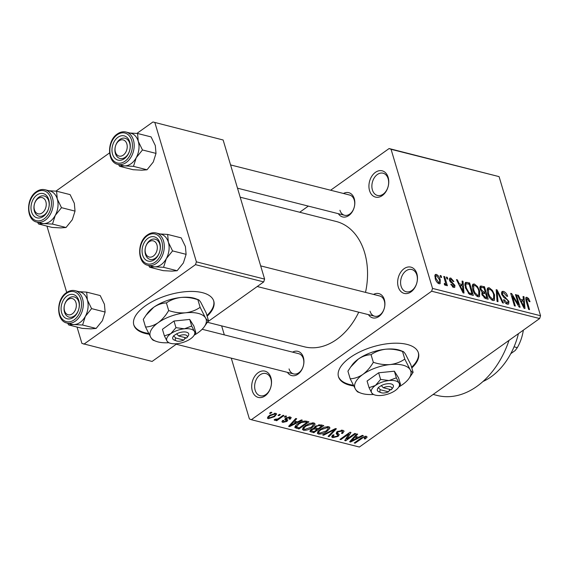 <?xml version="1.0" encoding="UTF-8"?>
<svg xmlns="http://www.w3.org/2000/svg" width="569" height="569" viewBox="0 0 569 569"><rect width="100%" height="100%" fill="white"/><g stroke="black" fill="none" stroke-linecap="round" stroke-linejoin="round"><path stroke-width="0.85" d="M252.309 390.91A13.556 9.645 104.2 0 1 258.155 372.695A13.556 9.645 104.2 0 1 270.915 377.66A13.556 9.645 104.2 0 1 265.069 395.875A13.556 9.645 104.2 0 1 252.309 390.91M270.901 379.032A11.472 8.158 -75.8 0 0 265.844 373.52A11.472 8.158 -75.8 0 0 257.053 378.129A11.472 8.158 -75.8 0 0 255.161 390.256A11.472 8.158 -75.8 0 0 260.218 395.768A11.472 8.158 -75.8 0 0 269.009 391.159A11.472 8.158 -75.8 0 0 270.901 379.032M398.257 286.904A13.556 9.645 104.2 0 1 404.104 268.682A13.556 9.645 104.2 0 1 416.857 273.646A13.556 9.645 104.2 0 1 411.017 291.869A13.556 9.645 104.2 0 1 398.257 286.904M416.849 275.026A11.472 8.158 -75.8 0 0 411.792 269.514A11.472 8.158 -75.8 0 0 403.001 274.116A11.472 8.158 -75.8 0 0 401.109 286.243A11.472 8.158 -75.8 0 0 406.166 291.755A11.472 8.158 -75.8 0 0 414.957 287.146A11.472 8.158 -75.8 0 0 416.849 275.026M369.544 190.594A13.556 9.645 104.2 0 1 375.391 172.371A13.556 9.645 104.2 0 1 388.15 177.336A13.556 9.645 104.2 0 1 382.304 195.558A13.556 9.645 104.2 0 1 369.544 190.594M388.136 178.716A11.472 8.158 -75.8 0 0 383.079 173.204A11.472 8.158 -75.8 0 0 374.288 177.805A11.472 8.158 -75.8 0 0 372.396 189.932A11.472 8.158 -75.8 0 0 377.453 195.444A11.472 8.158 -75.8 0 0 386.244 190.843A11.472 8.158 -75.8 0 0 388.136 178.716M411.814 367.972A41.715 18.827 163.4 0 0 418.421 352.894A41.715 18.827 163.4 0 0 407.063 344.416A41.715 18.827 163.4 0 0 360.618 351.5A41.715 18.827 163.4 0 0 338.477 376.728A41.715 18.827 163.4 0 0 349.828 385.206A41.715 18.827 163.4 0 0 353.641 385.946M338.377 376.365A41.715 18.827 163.4 0 0 349.615 384.488A41.715 18.827 163.4 0 0 353.257 385.206M343.463 193.481A12.511 8.898 104.2 0 1 354.259 198.673A12.511 8.898 104.2 0 1 350.063 214.506A12.511 8.898 104.2 0 1 338.349 213.695M339.942 210.253A10.427 7.418 -75.8 0 0 344.544 215.267A10.427 7.418 -75.8 0 0 352.531 211.078A10.427 7.418 -75.8 0 0 354.252 200.053A10.427 7.418 -75.8 0 0 349.658 195.046L230.566 164.925M373.556 294.422A12.511 8.898 104.2 0 1 384.352 299.621A12.511 8.898 104.2 0 1 380.156 315.454A12.511 8.898 104.2 0 1 368.442 314.643M370.035 311.2A10.427 7.418 -75.8 0 0 374.637 316.208A10.427 7.418 -75.8 0 0 382.624 312.025A10.427 7.418 -75.8 0 0 384.345 301.001A10.427 7.418 -75.8 0 0 379.751 295.987L260.659 265.872M292.573 352.14A12.511 8.898 104.2 0 1 303.369 357.339A12.511 8.898 104.2 0 1 299.173 373.172A12.511 8.898 104.2 0 1 287.459 372.361M289.052 368.911A10.427 7.418 -75.8 0 0 293.647 373.925A10.427 7.418 -75.8 0 0 301.641 369.736A10.427 7.418 -75.8 0 0 303.355 358.719A10.427 7.418 -75.8 0 0 298.761 353.705L202.144 329.266M508.992 340.39A79.255 56.374 104.2 0 1 437.234 395.469L433.158 394.438M240.189 197.194L336.08 221.448A64.653 45.989 104.2 0 1 364.587 252.515A64.653 45.989 104.2 0 1 365.518 292.388M358.74 312.189A64.653 45.989 104.2 0 1 304.379 346.806L207.415 322.282M207.159 316.215A41.715 18.827 163.4 0 0 213.773 301.129A41.715 18.827 163.4 0 0 202.415 292.658A41.715 18.827 163.4 0 0 155.963 299.742A41.715 18.827 163.4 0 0 133.822 324.963A41.715 18.827 163.4 0 0 145.18 333.441A41.715 18.827 163.4 0 0 148.986 334.188M133.722 324.607A41.715 18.827 163.4 0 0 144.967 332.73A41.715 18.827 163.4 0 0 148.609 333.448M278.049 415.406L279.479 414.381L280.382 414.616L278.952 415.633L278.049 415.406M279.315 417.987L283.092 415.299L283.995 415.526L276.712 420.719L275.809 420.491L276.975 419.666L274.599 420.313L274.13 419.815L275.432 419.14L277.658 419.012L279.315 417.987M274.407 419.673L274.599 420.313L274.13 419.815M284.244 416.97L285.681 415.953L286.584 416.181L285.154 417.205L284.244 416.97M285.78 418.123L290.318 416.999L291.214 417.603L290.183 419.225L289.152 419.09L289.216 417.724L286.868 418.222L286.442 418.756L287.779 420.135L286.932 421.423L282.814 422.39L281.904 421.757L282.8 420.377L283.831 420.512L283.824 421.636L285.88 421.302L286.193 420.797L284.77 419.453L285.78 418.123M289.415 416.885L289.777 418.108L288.974 416.906M286.449 418.791L286.171 417.866L286.925 419.268M283.049 420.406L283.824 421.636M297.623 421.864L301.399 419.929L302.345 420.171L289.578 426.608L288.625 426.373L295.752 418.5L296.705 418.741L294.493 421.074L297.623 421.864M313.846 422.952L314.984 423.784L314.87 424.73L312.324 427.404C309.685 429.474 306.762 430.434 303.562 430.271L302.409 429.389L305.226 425.726L309.721 423.386L313.846 422.952M328.704 426.707L329.842 427.539L329.728 428.485L327.182 431.16C324.543 433.237 321.62 434.19 318.42 434.033L317.267 433.151L320.084 429.481L324.579 427.148L328.704 426.707M366.408 436.245L367.119 437.106L365.241 438.969L364.21 438.827L365.198 437.07L363.47 437.362L355.12 443.187L354.217 442.959L361.016 438.116L366.408 436.245M365.213 436.174L365.554 437.319L364.942 436.21M231.27 358.15L249.393 418.94L251.356 419.709L431.643 291.221L432.54 288.419L391.067 149.306L389.104 148.545L499.077 176.625L391.067 149.306M251.356 419.709L359.366 447.028L539.654 318.54L431.643 291.221M358.605 437.284L362.375 435.349L363.328 435.591L350.561 442.035L349.608 441.793L356.735 433.927L357.688 434.168L355.476 436.494L358.605 437.284M346.784 439.147L354.8 433.436L355.703 433.663L345.689 440.804L344.722 440.555L348.939 433.87L340.909 439.595L340.006 439.368L350.02 432.227L350.988 432.468L346.784 439.147L346.407 437.888M337.958 435.306L336.158 433.699L337.168 431.658L342.887 430.299L344.11 431.131L342.502 433.464L341.471 433.329L342.517 431.75L341.642 431.11L338.093 431.871L337.424 432.881L339.259 434.609L338.093 436.359L332.78 437.661L331.649 436.885L333.043 434.844L334.081 434.979L333.149 436.316L333.918 436.821L337.225 436.103L337.958 435.306L336.955 431.814M322.651 434.972L335.504 428.557L336.386 428.777L329.053 436.594L328.114 436.359L334.828 429.517L323.597 435.214L322.651 434.972M313.924 427.852L314.074 428.35L315.297 426.281L320.987 424.887L323.789 425.591L313.775 432.732L309.835 431.33L310.994 429.595L313.939 428.116M294.884 426.992L295.14 427.838C294.671 426.643 295.56 425.335 297.8 423.905C300.411 421.814 303.241 420.904 306.286 421.167L308.931 421.835L298.917 428.976L294.884 427.475M269.429 415.434L275.794 413.329L276.655 413.969L274.543 416.65L268.248 418.706L267.394 418.073L269.429 415.434M269.521 413.25L270.951 412.226L271.854 412.454L270.424 413.478L269.521 413.25M299.721 212.244L308.334 206.106M330.617 190.231L389.104 148.545M440.691 277.288L440.157 275.503L441.06 275.73L441.594 277.516L440.691 277.288M444.396 284.223L445.563 282.935L443.777 276.42L444.681 276.648L447.383 285.73L446.48 285.496L446.046 284.052L445.449 285.389L444.446 284.685L444.318 283.454L445.363 283.732L444.417 284.4M446.893 278.853L446.359 277.075L447.262 277.302L447.796 279.087L446.893 278.853M451.146 279.329L450.349 280.432L454.93 285.389L454.723 287.381L453.664 287.466L450.797 284.344L451.651 284.408L453.244 286.157L453.962 286.136L454.083 285.346L449.51 280.432L449.73 278.141L450.826 278.049L453.898 281.527L453.045 281.463L451.146 279.329L449.432 280.126M462.405 284.578L462.078 281.05L463.024 281.285L463.998 293.078L463.045 292.836L456.438 279.621L457.384 279.863L459.275 283.789L462.405 284.578L461.011 285.574M474.347 284.002L477.526 286.62L479.695 291.122L479.539 296.641L478.159 296.812C475.435 295.368 473.643 292.935 472.761 289.507L472.327 285.254L472.974 284.159L474.347 284.002L472.277 285.474M489.205 287.758L492.384 290.375L494.553 294.884L494.397 300.396L493.017 300.567C490.293 299.123 488.501 296.691 487.619 293.27L487.185 289.009L487.832 287.914L489.205 287.758L487.135 289.23M526.915 297.295L528.594 298.533L530.031 301.684L529.17 301.613L527.307 298.746L526.617 299.443L529.54 309.65L528.637 309.422L526.105 300.951L525.991 297.381L526.915 297.295L525.614 298.22M527.307 298.746L525.848 299.984M432.54 288.419L540.55 315.738L499.077 176.625M523.388 300.005L523.06 296.47L524.006 296.712L524.981 308.498L524.028 308.256L517.42 295.048L518.366 295.283L520.258 299.209L523.388 300.005L521.993 301.001M518.459 304.543L515.478 294.557L516.382 294.785L520.109 307.267L519.141 307.025L512.342 296.051L515.329 306.058L514.419 305.83L510.699 293.348L511.673 293.59L518.459 304.543L517.868 304.97M501.652 294.251L501.965 291.463L503.394 291.349C505.428 292.11 506.844 293.768 507.648 296.321L506.787 296.257L503.75 292.786L502.747 292.857L502.548 294.458L508.928 301.428L508.65 304.088L507.377 304.195C505.557 303.54 504.276 302.068 503.537 299.778L504.397 299.849L506.908 302.729L507.847 302.665L508.01 301.157L507.349 299.813L503.914 297.573L501.652 294.251M497.064 301.442L496.182 289.678L497.071 289.898L503.473 303.064L502.534 302.822L497.114 291.257L498.01 301.677L497.064 301.442M480.008 288.974L480.186 286.051L484.475 286.712L488.195 299.194L485.385 298.483L481.964 294.721L482.156 292.345L480.008 288.974M465.421 287.729L465.385 282.388L469.617 282.957L473.337 295.439L469.304 294.209L465.421 287.729M435.207 278.54L435.271 274.493L436.295 274.379C438.301 275.424 439.609 277.203 440.221 279.72L440.129 283.668L439.104 283.782C437.127 282.765 435.826 281.015 435.207 278.54M224.328 334.878L221.647 325.881M55.897 191.141L109.554 152.912M136.887 133.43L152.954 121.972L223.133 139.995L152.954 121.972M207.713 321.812L263.71 281.904L195.487 264.656L196.39 261.847L154.917 122.74M196.39 261.847L264.606 279.102L223.133 139.995M77.043 327.061L81.922 343.427L152.101 361.443L177.044 343.669M83.885 344.188L195.487 264.656M66.722 292.452L46.95 226.113M264.606 279.102L263.71 281.904M206.945 315.503A41.715 18.827 163.4 0 0 213.652 300.781M540.55 315.738L539.654 318.54M411.6 367.261A41.715 18.827 163.4 0 0 418.307 352.538M527.861 299.059L528.594 298.533M523.139 297.331L524.006 296.712M517.754 295.716L518.366 295.283M519.703 299.607L520.258 299.209M523.757 304.806L523.523 301.385L521.005 300.745L524.049 307.061L523.757 304.806M523.594 307.388L524.049 307.061M520.464 301.129L521.005 300.745M515.692 295.275L516.382 294.785M511.652 296.541L512.342 296.051M510.934 294.116L511.673 293.59M501.424 292.751L503.394 291.349M501.894 294.934L502.548 294.458M508.138 301.99L508.928 301.428M503.729 300.318L504.397 299.849M505.898 303.448L506.908 302.729M496.246 290.482L497.071 289.898M496.346 291.812L497.114 291.257M491.758 290.823L492.384 290.375M493.849 295.382L494.553 294.884M492.576 299.102L493.622 298.981L493.643 294.635C493.003 292.096 491.666 290.29 489.646 289.223L488.65 289.329L488.536 293.533L489.76 296.456L492.576 299.102L491.573 299.82M489.148 296.89L489.76 296.456M487.861 294.017L488.536 293.533M483.074 287.708L484.475 286.712M485.457 298.505L486.858 297.509L485.741 293.782L483.131 293.227L481.815 294.102M482.135 295.219L482.804 294.742L485.279 297.11L486.858 297.509M483.131 293.227L482.804 294.742M483.906 293.32L485.307 292.317L484.006 287.942L481.196 287.381L479.838 288.305M481.779 293.113L483.522 291.869L485.307 292.317M480.243 289.664L480.912 289.194L483.522 291.869M481.196 287.381L480.912 289.194M476.9 287.061L477.526 286.62M478.991 291.627L479.695 291.122M477.718 295.347L478.764 295.226L478.785 290.873C478.145 288.341 476.808 286.534 474.788 285.46L473.792 285.574L473.678 289.777L474.902 292.694L477.718 295.347L476.715 296.065M474.29 293.135L474.902 292.694M473.003 290.261L473.678 289.777M464.809 283.817L466.964 282.281M468.216 283.952L469.617 282.957M472 293.753L469.148 284.187L466.175 283.81L465.783 285.019L466.331 287.978L469.034 292.772L472 293.753L470.599 294.742M469.247 294.166L470.399 293.348M468.266 293.312L469.034 292.772M465.655 288.462L466.331 287.978M464.923 285.631L465.783 285.019M462.156 281.904L463.024 281.285M456.772 280.297L457.384 279.863M458.721 284.187L459.275 283.789M462.775 289.379L462.54 285.958L460.022 285.325L463.066 291.641L462.775 289.379M462.611 291.961L463.066 291.641M459.482 285.709L460.022 285.325M449.304 279.13L450.826 278.049M449.674 280.915L450.349 280.432M450.115 281.826L450.826 281.314M454.076 286.001L454.93 285.389M451.011 284.863L451.651 284.408M452.376 286.783L453.244 286.157M446.573 277.793L447.262 277.302M443.991 277.139L444.681 276.648M444.752 284.977L446.046 284.052M440.37 276.221L441.06 275.73M434.752 275.474L436.295 274.379M439.51 280.218L440.221 279.72M437.867 283.113L439.318 282.416L438.094 283.284M435.406 279.159L436.089 278.675L438.742 282.487C439.78 282.274 439.972 281.271 439.318 279.493L436.658 275.666L434.78 276.676M436.658 275.666C435.619 275.894 435.427 276.897 436.089 278.675M365.014 438.187L365.241 438.969M363.285 436.743L363.47 437.362M354.907 442.469L355.12 443.187M350.269 441.06L350.561 442.035M355.212 435.612L355.476 436.494M353.37 439.908L357.133 438.045L354.615 437.405L351.059 441.153L353.37 439.908M356.763 436.821L357.133 438.045M350.845 440.427L351.059 441.153M354.359 436.551L354.615 437.405M345.326 439.595L345.689 440.804M348.726 433.151L348.939 433.87M340.696 438.87L340.909 439.595M342.246 432.596L342.502 433.464M341.35 430.15L341.642 431.11M337.886 431.195L338.093 431.871M337.851 435.534L338.093 436.359M332.168 435.612L332.78 437.661M328.782 435.676L329.053 436.594M334.672 428.969L334.828 429.517M323.412 434.595L323.597 435.214M329.259 426.906L329.728 428.485M326.962 430.413L327.182 431.16M317.715 431.665L318.42 434.033M319.586 433.194L326.293 430.918L328.377 428.187L327.538 427.547L320.959 429.73L319.081 431.444L318.747 432.547L319.586 433.194M318.796 430.498L319.081 431.444M320.752 429.026L320.959 429.73M327.253 426.586L327.538 427.547M313.412 431.508L313.775 432.732M310.389 430.1L310.966 432.02M314.045 431.665L317.033 429.538L314.294 428.934L312.068 429.709L311.321 430.726L314.045 431.665M316.67 428.315L317.033 429.538M311.876 429.062L312.068 429.709M313.946 427.767L314.294 428.934M318.206 428.699L321.72 426.195L318.74 425.569L316.208 426.508L315.375 427.689L318.206 428.699M321.35 424.979L321.72 426.195M316.001 425.825L316.208 426.508M318.512 424.823L318.74 425.569M319.501 424.702L319.799 425.712M314.401 423.151L314.87 424.73M312.104 426.658L312.324 427.404M302.857 427.909L303.562 430.271M304.728 429.439L311.435 427.163L313.519 424.424L312.68 423.784L306.101 425.975L304.223 427.682L303.889 428.791L304.728 429.439M303.938 426.736L304.223 427.682M305.894 425.271L306.101 425.975M312.395 422.831L312.68 423.784M298.554 427.753L298.917 428.976M299.187 427.909L306.862 422.44L305.233 422.027L301.499 422.497L298.689 424.147L296.492 427.035L299.187 427.909M306.492 421.216L306.862 422.44M295.958 425.406L296.492 427.035M298.476 423.443L298.689 424.147M301.314 421.885L301.499 422.497M304.92 420.989L305.233 422.027M289.287 425.64L289.578 426.608M294.23 420.185L294.493 421.074M292.388 424.481L296.15 422.618L293.632 421.985L290.076 425.733L292.388 424.481M295.78 421.394L296.15 422.618M289.863 425.007L290.076 425.733M293.376 421.131L293.632 421.985M289.486 416.885L290.183 419.225M286.676 417.582L286.868 418.222M285.915 418.03L286.932 421.423M282.338 420.797L282.814 422.39M285.467 418.364L286.193 420.797M284.934 416.48L285.154 417.205M276.498 420L276.712 420.719M278.732 414.915L278.952 415.633M274.315 415.903L274.543 416.65M267.729 416.956L268.248 418.706M269.315 417.966L273.632 416.43C275.197 415.448 275.567 414.659 274.727 414.061L270.403 415.612C268.838 416.593 268.476 417.376 269.315 417.966L268.397 416.245M270.197 414.915L270.403 415.612M274.486 413.25L275.247 414.452L274.884 413.229M270.211 412.76L270.424 413.478M482.996 381.493A62.569 44.503 -75.8 0 0 518.423 333.669M79.745 291.861A16.686 11.871 104.2 0 1 87.37 299.941A16.686 11.871 -75.8 0 1 85.329 316.378A16.686 11.871 104.2 0 1 80.172 322.374A16.686 11.871 -75.8 0 0 88.131 305.311A16.686 11.871 -75.8 0 0 80.009 291.925L75.179 290.702A16.686 11.871 104.2 0 1 83.302 304.088A16.686 11.871 104.2 0 1 75.343 321.144A16.686 11.871 104.2 0 1 67 323.057L71.829 324.273A16.686 11.871 -75.8 0 0 80.172 322.367A16.686 11.871 104.2 0 1 73.878 324.543L82.59 325.027L85.329 316.378L91.588 308.626L87.37 299.941L86.673 292.146L79.034 291.677M73.422 317.367A12.511 8.898 104.2 0 1 61.651 312.779A12.511 8.898 104.2 0 1 67.042 295.965A12.511 8.898 104.2 0 1 78.821 300.546A12.511 8.898 104.2 0 1 73.422 317.367M68.998 298.106A10.427 7.418 -75.8 0 0 64.027 308.768A10.427 7.418 -75.8 0 0 69.098 317.132A10.427 7.418 -75.8 0 0 74.311 315.937A10.427 7.418 -75.8 0 0 79.29 305.276A10.427 7.418 -75.8 0 0 74.212 296.911A10.427 7.418 -75.8 0 0 68.998 298.106M86.673 292.146L100.208 295.567L104.426 304.251L105.123 312.047L102.384 320.696L96.125 328.448L82.59 325.027M105.123 312.047L91.588 308.626M96.125 328.448L90.933 328.854L82.221 328.37L68.685 324.942L73.878 324.543A16.686 11.871 104.2 0 1 71.566 324.209M67.633 323.213L68.685 324.942M64.162 308.825A8.343 5.932 -75.8 0 0 70.862 314.593A8.343 5.932 -75.8 0 0 76.31 304.5A8.343 5.932 -75.8 0 0 69.61 298.732A8.343 5.932 -75.8 0 0 64.162 308.825M79.247 304.323A10.427 7.418 104.2 0 1 69.098 317.132A10.427 7.418 104.2 0 1 64.062 309.728A10.427 7.418 104.2 0 1 74.212 296.911A10.427 7.418 104.2 0 1 79.247 304.323M146.212 254.684A8.343 5.932 -75.8 0 0 154.711 254.834A8.343 5.932 -75.8 0 0 156.226 243.212A8.343 5.932 -75.8 0 0 147.727 243.063A8.343 5.932 -75.8 0 0 146.212 254.684M158.9 242.138A10.427 7.418 104.2 0 1 158.708 254.123A10.427 7.418 104.2 0 1 150.088 259.414A10.427 7.418 104.2 0 1 146.382 256.477A10.427 7.418 104.2 0 1 146.574 244.492A10.427 7.418 104.2 0 1 155.202 239.193A10.427 7.418 104.2 0 1 158.9 242.138M45.15 199.982A8.343 5.932 -75.8 0 0 36.651 199.833A8.343 5.932 -75.8 0 0 35.136 211.455A8.343 5.932 -75.8 0 0 43.635 211.604A8.343 5.932 -75.8 0 0 45.15 199.982M35.299 213.247A10.427 7.418 104.2 0 1 35.498 201.262A10.427 7.418 104.2 0 1 44.119 195.971A10.427 7.418 104.2 0 1 47.824 198.908A10.427 7.418 104.2 0 1 47.632 210.893A10.427 7.418 104.2 0 1 39.005 216.184A10.427 7.418 104.2 0 1 35.299 213.247M127.2 145.842A8.343 5.932 -75.8 0 0 120.5 140.074A8.343 5.932 -75.8 0 0 115.052 150.166A8.343 5.932 -75.8 0 0 121.752 155.927A8.343 5.932 -75.8 0 0 127.2 145.842M114.959 151.062A10.427 7.418 104.2 0 1 125.109 138.253A10.427 7.418 104.2 0 1 130.145 145.657A10.427 7.418 104.2 0 1 119.995 158.474A10.427 7.418 104.2 0 1 114.959 151.062M514.056 346.827L517.299 347.652L515.244 350.49L510.784 353.669M517.299 347.652A35.456 25.221 -75.8 0 0 523.331 330.169M167.656 234.428L181.191 237.856L185.409 246.541L186.106 254.336L183.367 262.978L177.115 270.73L171.916 271.136L163.211 270.652L149.668 267.231L154.868 266.825L163.58 267.309L166.312 258.66L172.571 250.908L168.353 242.223L167.656 234.428L160.017 233.959M148.032 238.247A12.511 8.898 104.2 0 1 159.804 242.828A12.511 8.898 104.2 0 1 154.412 259.649A12.511 8.898 104.2 0 1 142.634 255.061A12.511 8.898 104.2 0 1 148.032 238.247M155.301 258.226A10.427 7.418 -75.8 0 0 160.273 247.558A10.427 7.418 -75.8 0 0 155.202 239.193A10.427 7.418 -75.8 0 0 149.981 240.388A10.427 7.418 -75.8 0 0 145.01 251.05A10.427 7.418 -75.8 0 0 150.088 259.414A10.427 7.418 -75.8 0 0 155.301 258.226M147.983 265.339L152.812 266.562A16.686 11.871 -75.8 0 0 161.162 264.649A16.686 11.871 -75.8 0 0 169.114 247.593A16.686 11.871 -75.8 0 0 160.999 234.208L156.162 232.984A16.686 11.871 104.2 0 1 164.285 246.37A16.686 11.871 104.2 0 1 156.326 263.433A16.686 11.871 104.2 0 1 147.983 265.339C137.115 263.404 136.88 241.633 147.414 234.947C150.287 232.941 153.203 232.287 156.162 232.984M186.106 254.336L172.571 250.908M177.115 270.73L163.58 267.309M148.616 265.495L149.668 267.231M160.735 234.144A16.686 11.871 104.2 0 1 168.353 242.223A16.686 11.871 104.2 0 1 166.312 258.66A16.686 11.871 104.2 0 1 154.868 266.825A16.686 11.871 104.2 0 1 152.549 266.491M49.652 190.914A16.686 11.871 104.2 0 1 57.277 198.994A16.686 11.871 -75.8 0 1 55.236 215.438A16.686 11.871 104.2 0 1 50.079 221.426A16.686 11.871 -75.8 0 0 58.038 204.363A16.686 11.871 -75.8 0 0 49.916 190.978L45.086 189.762A16.686 11.871 104.2 0 1 53.209 203.14A16.686 11.871 104.2 0 1 45.25 220.203A16.686 11.871 104.2 0 1 36.907 222.109L41.736 223.333A16.686 11.871 -75.8 0 0 50.079 221.426A16.686 11.871 104.2 0 1 43.785 223.596L52.497 224.079L55.236 215.438L61.495 207.678L57.277 198.994L56.58 191.198L48.941 190.736M43.329 216.419A12.511 8.898 104.2 0 1 31.558 211.839A12.511 8.898 104.2 0 1 36.949 195.018A12.511 8.898 104.2 0 1 48.728 199.598A12.511 8.898 104.2 0 1 43.329 216.419M38.905 197.159A10.427 7.418 -75.8 0 0 33.934 207.82A10.427 7.418 -75.8 0 0 39.005 216.184A10.427 7.418 -75.8 0 0 44.218 214.997A10.427 7.418 -75.8 0 0 49.197 204.335A10.427 7.418 -75.8 0 0 44.119 195.971A10.427 7.418 -75.8 0 0 38.905 197.159M56.58 191.198L70.115 194.626L74.333 203.311L75.03 211.106L72.291 219.748L66.032 227.5L52.497 224.079M75.03 211.106L61.495 207.678M66.032 227.5L60.84 227.906L52.128 227.422L38.592 224.001L43.785 223.596A16.686 11.871 104.2 0 1 41.473 223.268M37.54 222.273L38.592 224.001M137.563 133.487L151.098 136.909L155.316 145.593L156.013 153.388L153.274 162.03L147.022 169.79L141.823 170.195L133.118 169.711L119.575 166.283L124.775 165.878L133.487 166.361L136.219 157.72L142.478 149.967L138.26 141.283L137.563 133.487L129.924 133.018M117.939 137.3A12.511 8.898 104.2 0 1 129.711 141.887A12.511 8.898 104.2 0 1 124.319 158.701A12.511 8.898 104.2 0 1 112.541 154.121A12.511 8.898 104.2 0 1 117.939 137.3M125.208 157.279A10.427 7.418 -75.8 0 0 130.18 146.617A10.427 7.418 -75.8 0 0 125.109 138.253A10.427 7.418 -75.8 0 0 119.888 139.448A10.427 7.418 -75.8 0 0 114.917 150.109A10.427 7.418 -75.8 0 0 119.995 158.474A10.427 7.418 -75.8 0 0 125.208 157.279M117.89 164.391L122.719 165.615A16.686 11.871 -75.8 0 0 131.069 163.708A16.686 11.871 -75.8 0 0 139.021 146.646A16.686 11.871 -75.8 0 0 130.906 133.267L126.069 132.044A16.686 11.871 104.2 0 1 134.192 145.429A16.686 11.871 104.2 0 1 126.233 162.485A16.686 11.871 104.2 0 1 117.89 164.391C107.022 162.457 106.787 140.692 117.321 134C120.194 132.001 123.11 131.347 126.069 132.044M156.013 153.388L142.478 149.967M147.022 169.79L133.487 166.361M118.523 164.555L119.575 166.283M130.642 133.196A16.686 11.871 104.2 0 1 138.26 141.283A16.686 11.871 104.2 0 1 136.219 157.72A16.686 11.871 104.2 0 1 124.775 165.878A16.686 11.871 104.2 0 1 122.463 165.551M391.472 389.609A6.259 2.824 163.4 0 0 390.071 386.692A6.259 2.824 163.4 0 0 383.3 387.745L391.344 389.772A6.259 2.824 163.4 0 0 391.472 389.609L392.802 387.766A8.343 3.763 163.4 0 0 390.675 383.826A8.343 3.763 163.4 0 0 381.287 385.583L378.243 387.574L380.441 389.779L388.478 391.813L389.431 390.405L390.768 389.63M380.441 389.779A6.259 2.824 163.4 0 0 381.13 392.688A6.259 2.824 163.4 0 0 388.478 391.813M378.428 387.624A8.343 3.763 163.4 0 0 379.011 391.877L381.13 392.688M396.351 377.823L389.061 380.554L380.618 379.423L375.412 385.476A14.602 6.593 163.4 0 0 371.713 392.916A14.602 6.593 163.4 0 0 374.246 394.786A14.602 6.593 163.4 0 0 381.657 395.434A14.602 6.593 163.4 0 0 395.306 390.512A14.602 6.593 163.4 0 0 398.378 387.589L400.512 384.459L399.011 383.072L396.351 377.823L394.374 371.194L378.641 372.795L367.076 381.038L369.053 387.667L371.713 392.916L373.221 394.303M400.512 384.459L398.542 377.83L394.374 371.194M380.618 379.423L378.641 372.795M398.378 387.589A14.602 6.593 163.4 0 0 399.011 383.072A14.602 6.593 163.4 0 0 389.061 380.554A14.602 6.593 163.4 0 0 375.412 385.476L369.053 387.667M398.89 386.892A29.197 13.179 163.4 0 0 402.703 384.466A29.197 13.179 163.4 0 0 408.848 378.627A29.197 13.179 163.4 0 0 410.107 369.587A29.197 13.179 163.4 0 0 390.206 364.551A29.197 13.179 163.4 0 0 362.908 374.402A29.197 13.179 163.4 0 0 355.511 389.281A29.197 13.179 163.4 0 0 360.575 393.023A29.197 13.179 163.4 0 0 373.435 394.473M408.848 378.627L413.115 372.361C412.539 372.709 411.536 371.785 410.107 369.587L404.787 359.089L402.518 351.471L403.087 351.514M404.787 359.089C400.612 361.998 395.747 363.826 390.206 364.551C384.637 364.971 379.011 364.217 373.328 362.297L371.052 354.686C375.234 351.77 380.092 349.949 385.633 349.217C391.202 348.797 396.835 349.551 402.518 351.471C403.094 351.123 404.097 352.055 405.533 354.245L410.846 364.75L413.115 372.361M373.328 362.297C370.426 367.297 366.955 371.329 362.908 374.402C358.79 377.155 354.551 378.613 350.191 378.783L347.922 371.166L350.668 367.019L358.335 359.06C362.46 356.315 366.699 354.85 371.052 354.686M350.191 378.783L355.511 389.281C356.927 391.465 357.937 392.39 358.527 392.055M403.051 351.5L400.469 350.511A29.197 13.179 163.4 0 0 385.633 349.217A29.197 13.179 -16.6 0 0 358.335 359.06A29.197 13.179 163.4 0 0 352.19 364.9L350.668 367.019M383.3 387.745L381.287 385.583M389.253 389.246L389.616 390.455M186.817 337.844A6.259 2.824 163.4 0 0 185.416 334.935A6.259 2.824 163.4 0 0 178.652 335.98L186.689 338.014A6.259 2.824 163.4 0 0 186.817 337.844L188.147 336.002A8.343 3.763 163.4 0 0 186.02 332.068A8.343 3.763 163.4 0 0 176.632 333.825L173.595 335.817L175.785 338.022L183.83 340.056L184.783 338.647L186.113 337.872M175.785 338.022A6.259 2.824 163.4 0 0 176.475 340.931A6.259 2.824 163.4 0 0 183.83 340.056M173.773 335.859A8.343 3.763 163.4 0 0 174.356 340.113L176.475 340.931M191.696 326.058L184.406 328.797L175.963 327.666L170.757 333.719A14.602 6.593 163.4 0 0 167.058 341.158A14.602 6.593 163.4 0 0 169.59 343.029A14.602 6.593 163.4 0 0 177.009 343.676A14.602 6.593 163.4 0 0 190.658 338.747A14.602 6.593 163.4 0 0 193.73 335.831L195.864 332.701L194.356 331.307L191.696 326.058L189.719 319.429L173.993 321.037L162.428 329.28L164.398 335.909L167.058 341.158L168.566 342.545M195.864 332.701L193.887 326.065L189.719 319.429M175.963 327.666L173.993 321.037M193.73 335.831A14.602 6.593 163.4 0 0 194.356 331.307A14.602 6.593 163.4 0 0 184.406 328.797A14.602 6.593 163.4 0 0 170.757 333.719L164.398 335.909M194.235 335.127A29.197 13.179 163.4 0 0 198.055 332.709A29.197 13.179 163.4 0 0 204.2 326.869A29.197 13.179 163.4 0 0 205.452 317.829A29.197 13.179 163.4 0 0 185.558 312.794A29.197 13.179 163.4 0 0 158.26 322.644A29.197 13.179 163.4 0 0 150.856 337.524A29.197 13.179 163.4 0 0 155.92 341.258A29.197 13.179 163.4 0 0 168.78 342.716M204.2 326.869L208.467 320.603C207.891 320.952 206.881 320.027 205.452 317.829L200.132 307.324L197.863 299.714L198.439 299.756M200.132 307.324C195.956 310.24 191.099 312.061 185.558 312.794C179.989 313.213 174.356 312.459 168.673 310.539L166.404 302.921C170.579 300.012 175.444 298.184 180.985 297.459C186.554 297.039 192.18 297.793 197.863 299.714C198.446 299.365 199.449 300.29 200.878 302.488L206.198 312.986L208.467 320.603M168.673 310.539C165.778 315.532 162.307 319.572 158.26 322.644C154.135 325.397 149.896 326.855 145.543 327.019L143.274 319.408L146.013 315.262L153.687 307.303C157.812 304.55 162.051 303.092 166.404 302.921M145.543 327.019L150.856 337.524C152.279 339.707 153.281 340.632 153.872 340.298M198.403 299.742L195.814 298.753A29.197 13.179 163.4 0 0 180.985 297.459A29.197 13.179 -16.6 0 0 153.687 307.303A29.197 13.179 163.4 0 0 147.542 313.142L146.013 315.262M178.652 335.98L176.632 333.825M184.605 337.488L184.961 338.69M526.289 301.57L526.979 301.079M522.264 304.735L522.776 304.365M504.618 298.028L505.507 297.395M496.488 293.711L497.313 293.127M479.731 287.388L481.673 286.001M484.127 297.936L485.279 297.11M461.281 289.308L461.793 288.945M450.876 282.743L451.864 282.039M361.792 437.589L361.998 438.286M352.367 438.749L352.609 439.56M336.521 432.184L337.204 434.467M332.687 429.965L332.858 430.541M314.65 426.8L315.333 429.104M295.617 425.768L296.385 428.329M291.385 423.322L291.627 424.133M285.112 418.692L285.574 420.242M74.169 319.863A15.434 10.975 -75.8 0 0 80.826 299.116A15.434 10.975 -75.8 0 0 66.303 293.462A15.434 10.975 -75.8 0 0 59.645 314.209A15.434 10.975 -75.8 0 0 74.169 319.863M147.286 235.751A15.434 10.975 -75.8 0 0 140.635 256.491A15.434 10.975 -75.8 0 0 155.152 262.145A15.434 10.975 -75.8 0 0 161.809 241.398A15.434 10.975 -75.8 0 0 147.286 235.751M44.076 218.916A15.434 10.975 -75.8 0 0 50.733 198.176A15.434 10.975 -75.8 0 0 36.21 192.521A15.434 10.975 -75.8 0 0 29.552 213.261A15.434 10.975 -75.8 0 0 44.076 218.916M117.193 134.803A15.434 10.975 -75.8 0 0 110.542 155.55A15.434 10.975 -75.8 0 0 125.059 161.198A15.434 10.975 -75.8 0 0 131.716 140.458A15.434 10.975 -75.8 0 0 117.193 134.803M526.837 298.803L525.756 299.571M502.747 292.857L501.517 293.732M507.847 302.665L506.332 303.746M493.622 298.981L492.014 300.133M488.65 289.329L487.071 290.453M478.764 295.226L477.156 296.371M473.792 285.574L472.213 286.691M466.175 283.81L464.816 284.777M453.962 286.136L452.704 287.032M342.517 431.75L342.047 430.164M337.424 432.881L337.076 431.722M333.149 436.316L332.773 435.057M318.747 432.547L318.284 430.989M328.377 428.187L327.9 426.586M311.321 430.726L310.987 429.602M315.375 427.689L315.013 426.494M303.889 428.791L303.426 427.227M313.519 424.424L313.042 422.831M75.179 290.702C72.22 290.005 69.297 290.659 66.424 292.665C55.897 299.351 56.132 321.115 67 323.057M293.647 373.925L176.255 344.231M257.238 286.52L374.637 316.208M344.544 215.267L237.508 188.19M45.086 189.762C42.127 189.057 39.204 189.712 36.331 191.717C25.804 198.403 26.039 220.175 36.907 222.109M360.575 393.023L357.951 392.013M374.246 394.786L372.93 394.281M155.92 341.258L153.303 340.255M169.59 343.029L168.282 342.524"/></g></svg>
